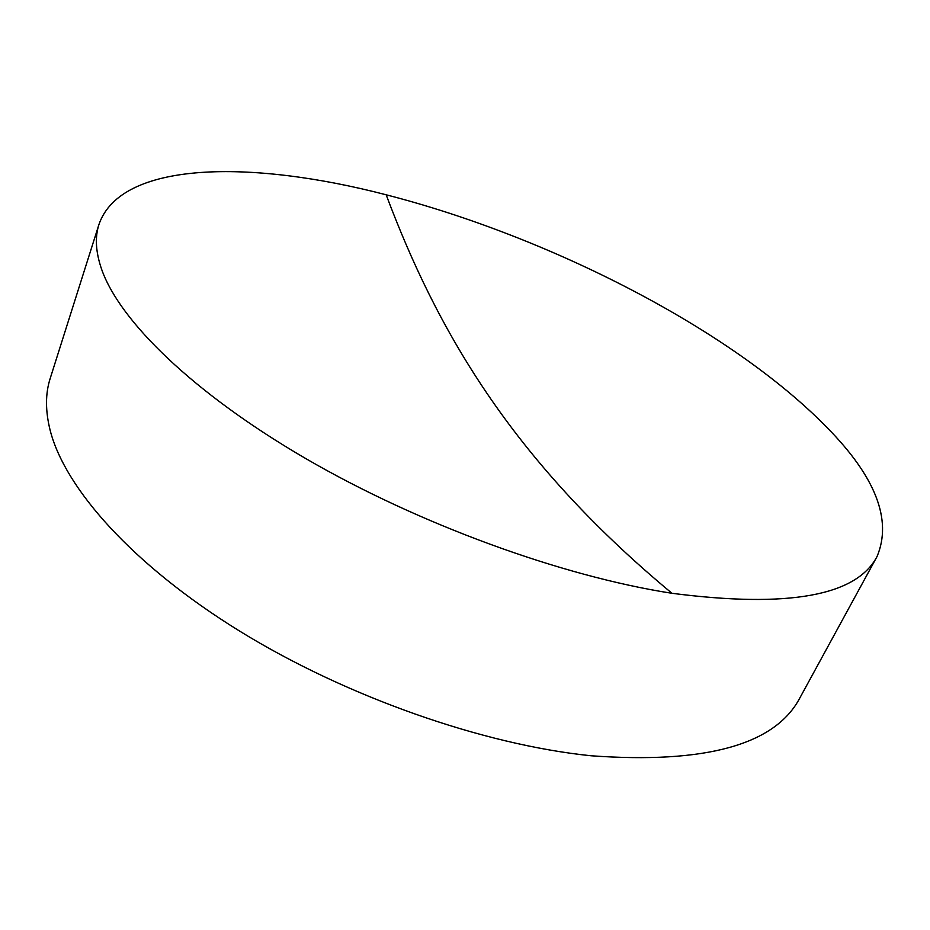 <?xml version="1.0" encoding="UTF-8"?>
<svg xmlns="http://www.w3.org/2000/svg" width="930" height="930" viewBox="0 0 930 930"><rect width="100%" height="100%" fill="white"/><g stroke="black" fill="none" stroke-linecap="round" stroke-linejoin="round"><path stroke-width="1.4" d="M826.991 427.498C875.63 476.846 892.335 519.824 877.095 556.431C856.565 595.956 788.198 608.243 671.983 593.294C561.813 576.263 418.57 524.125 305.761 458.571C192.87 392.902 119.842 320.99 101.73 269.607C95.709 252.344 94.779 237.313 98.94 224.514C120.888 160.541 251.356 159.739 386.159 194.789C549.374 236.72 730.992 329.243 826.991 427.498M98.94 224.514L50.208 378.394C45.303 393.588 45.291 410.909 50.162 430.346C64.891 488.204 132.316 564.719 239.01 630.714C345.646 696.582 483.054 744.744 591.166 755.776C705.579 764.03 775.109 744.814 799.765 698.105L877.095 556.431M386.159 194.789C435.926 327.174 509.582 458.502 671.983 593.294"/></g></svg>
